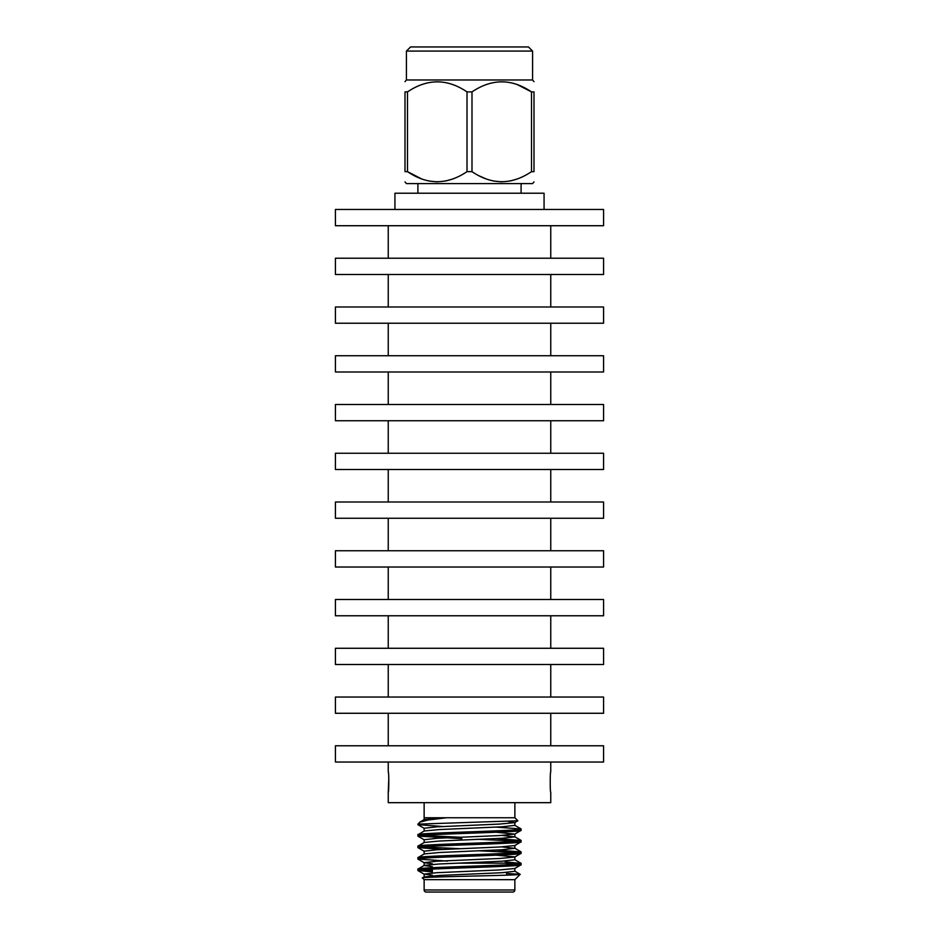 <?xml version="1.0" encoding="UTF-8"?>
<svg xmlns="http://www.w3.org/2000/svg" width="939" height="939" viewBox="0 0 939 939"><rect width="100%" height="100%" fill="white"/><g stroke="black" fill="none" stroke-linecap="round" stroke-linejoin="round"><path stroke-width="1.41" d="M514.865 802.669L514.865 817.752L446.635 817.752L428.348 819.97L419.639 822.247L417.902 824.642L421.341 823.984L417.902 823.984M424.135 802.669L424.135 817.752L446.635 817.752L424.24 819.536L419.639 822.247M422.127 823.984L517.882 820.768L514.76 822.623L508.48 821.531M514.865 817.752L517.882 820.768M514.865 879.667L424.135 879.655L422.444 877.965C417.186 876.768 520.981 875.524 520.206 874.326L514.854 879.667L514.865 889.984A2.066 2.066 0 0 1 512.8 892.05L426.2 892.05A2.066 2.066 0 0 1 424.135 889.984L514.865 889.984M424.228 876.873L422.444 877.965M417.902 869.115L417.902 870.512C414.745 868.598 524.255 866.685 521.098 864.772L521.098 863.387C524.255 865.289 414.745 867.213 417.902 869.115L424.228 865.406L439.252 863.986L501.966 861.227L514.854 859.807L514.854 856.908L496.25 855.183M432.351 875.23L424.135 874.115L437.022 872.683L499.748 869.937L514.76 868.493L521.098 864.772M417.902 834.712L417.902 836.109C414.745 834.196 524.255 832.283 521.098 830.381L521.098 828.984C524.255 830.886 414.745 832.811 417.902 834.712L424.24 831.003L439.252 829.571L501.966 826.813L514.854 825.381L514.854 822.505M424.146 839.736L437.034 838.281L499.748 835.534L514.76 834.09L521.098 830.381M417.902 846.18L417.902 847.577C414.745 845.663 524.255 843.75 521.098 841.837L521.098 840.452C524.255 842.353 414.745 844.278 417.902 846.18L424.228 842.471L439.252 841.039L501.966 838.292L514.865 836.86L501.743 835.417M424.146 854.067L424.146 851.18L437.034 849.748L499.748 847.001L514.76 845.558L521.098 841.837M417.902 857.647L417.902 859.044C414.745 857.131 524.255 855.218 521.098 853.305L521.098 851.919C524.255 853.821 414.745 855.746 417.902 857.647L424.228 853.938L439.252 852.518L501.966 849.76L514.854 848.328L501.708 846.884M432.351 866.662L424.146 865.535L424.146 862.648L437.022 861.216L499.748 858.469L514.76 857.025L521.098 853.305M521.098 828.984L496.344 827.106M442.727 826.52L417.902 824.642M521.098 840.452L496.414 838.586M460.169 837.236L421.717 835.417M517.283 841.144L477.141 839.255M461.859 838.691L417.902 836.109M521.098 851.919L496.473 850.053M460.169 848.703L421.717 846.884M517.283 852.612L479.066 850.793M442.738 849.455L417.902 847.577M521.098 863.387L505.405 861.908M517.283 864.08L506.649 863.364M447.398 861.086L417.902 859.044M424.135 879.655L424.135 889.984M504.583 861.086L506.649 863.152L506.649 864.796M506.649 872.401L506.649 875.171M432.351 869.091L432.351 872.988M506.649 863.152L458.044 863.152L506.649 863.152M432.351 871.92L417.902 870.512M432.351 863.763L424.24 862.753L417.984 859.138M514.76 834.09L496.262 832.247M424.146 831.121L424.135 828.245L437.034 826.813L499.748 824.066L514.76 822.623M424.24 876.897L439.252 875.465L501.966 872.707L514.854 871.275L514.854 868.375M506.544 873.423L520.206 874.326L514.772 871.146M432.351 870.535L421.717 869.807M406.423 51.082L410.554 46.95L528.446 46.95L532.577 51.082L406.423 51.082L406.423 79.979L532.577 79.979L533.998 81.67M467.012 91.905L471.988 91.905L471.988 171.649L467.012 171.649L467.012 91.905C447.234 78.512 427.386 78.512 407.491 91.905L407.491 171.649L405.002 171.649L405.002 91.905C405.002 78.512 405.002 78.512 405.002 91.905C405.002 78.512 405.002 78.512 405.002 91.905L407.667 91.787M533.998 181.884L532.577 183.586L406.423 183.586L405.002 181.884M407.491 171.649C427.268 185.042 447.105 185.042 467.012 171.649M405.002 171.649C405.002 185.042 405.002 185.042 405.002 171.649C405.002 185.042 405.002 185.042 405.002 171.649M452.715 178.997L445.943 180.957M437.245 181.884L428.548 180.957M421.775 178.997L407.503 171.661M471.988 171.649C491.766 185.042 511.614 185.042 531.509 171.649L531.509 91.905L533.998 91.905L533.998 171.649C533.998 185.042 533.998 185.042 533.998 171.649C533.998 185.042 533.998 185.042 533.998 171.649L531.333 171.767M517.225 178.997L510.452 180.957M501.755 181.884L493.057 180.957M486.285 178.997L479.195 175.863M531.509 91.905C511.732 78.512 491.895 78.512 471.988 91.905M533.998 91.905C533.998 78.512 533.998 78.512 533.998 91.905C533.998 78.512 533.998 78.512 533.998 91.905M517.225 84.569L531.497 91.893M603.577 225.724L335.423 225.724L335.423 209.467L603.577 209.467L603.577 225.724M603.577 274.481L335.423 274.481L335.423 258.225L603.577 258.225L603.577 274.481M603.577 323.227L335.423 323.227L335.423 306.983L603.577 306.983L603.577 323.227M603.577 371.985L335.423 371.985L335.423 355.74L603.577 355.74L603.577 371.985M603.577 420.742L335.423 420.742L335.423 404.498L603.577 404.498L603.577 420.742M603.577 469.5L335.423 469.5L335.423 453.244L603.577 453.244L603.577 469.5M603.577 518.258L335.423 518.258L335.423 502.001L603.577 502.001L603.577 518.258M603.577 567.015L335.423 567.015L335.423 550.759L603.577 550.759L603.577 567.015M603.577 615.773L335.423 615.773L335.423 599.516L603.577 599.516L603.577 615.773M603.577 664.519L335.423 664.519L335.423 648.274L603.577 648.274L603.577 664.519M603.577 713.276L335.423 713.276L335.423 697.031L603.577 697.031L603.577 713.276M603.577 762.034L335.423 762.034L335.423 745.777L603.577 745.777L603.577 762.034M388.241 762.034L388.241 771.705C388.957 771.072 388.957 792.962 388.241 792.34L388.805 778.149M388.241 225.724L388.241 258.225M388.241 274.481L388.241 306.983M388.241 323.227L388.241 355.74M388.241 371.985L388.241 404.498M388.241 420.742L388.241 453.244M388.241 469.5L388.241 502.001M388.241 518.258L388.241 550.759M388.241 567.015L388.241 599.516M388.241 615.773L388.241 648.274M388.241 664.519L388.241 697.031M388.241 713.276L388.241 745.777M388.241 792.34L388.241 802.669L550.759 802.669L550.759 792.34C550.043 792.974 550.043 771.072 550.759 771.705L550.759 762.034M550.759 225.724L550.759 258.225M550.759 274.481L550.759 306.983M550.759 323.227L550.759 355.74M550.759 371.985L550.759 404.498M550.759 420.742L550.759 453.244M550.759 469.5L550.759 502.001M550.759 518.258L550.759 550.759M550.759 567.015L550.759 599.516M550.759 615.773L550.759 648.274M550.759 664.519L550.759 697.031M550.759 713.276L550.759 745.777M544.068 209.467L544.068 193.223L394.932 193.223L394.932 209.467M417.984 870.606L424.24 874.221M424.24 851.286L417.984 847.671M424.24 839.818L417.984 836.203M424.24 828.351L417.984 824.735M514.772 859.678L521.016 863.281M514.772 848.21L521.016 851.826M514.772 836.743L521.016 840.358M514.76 825.275L521.016 828.891M424.146 877.014L424.146 874.115M514.854 848.328L514.854 845.44M424.146 842.6L424.146 839.712M514.854 836.86L514.854 833.973M424.146 819.653L424.146 817.752M521.098 183.586L521.098 193.223M406.423 79.979L405.002 81.67M532.577 51.082L532.577 79.979M417.902 183.586L417.902 193.223"/></g></svg>
